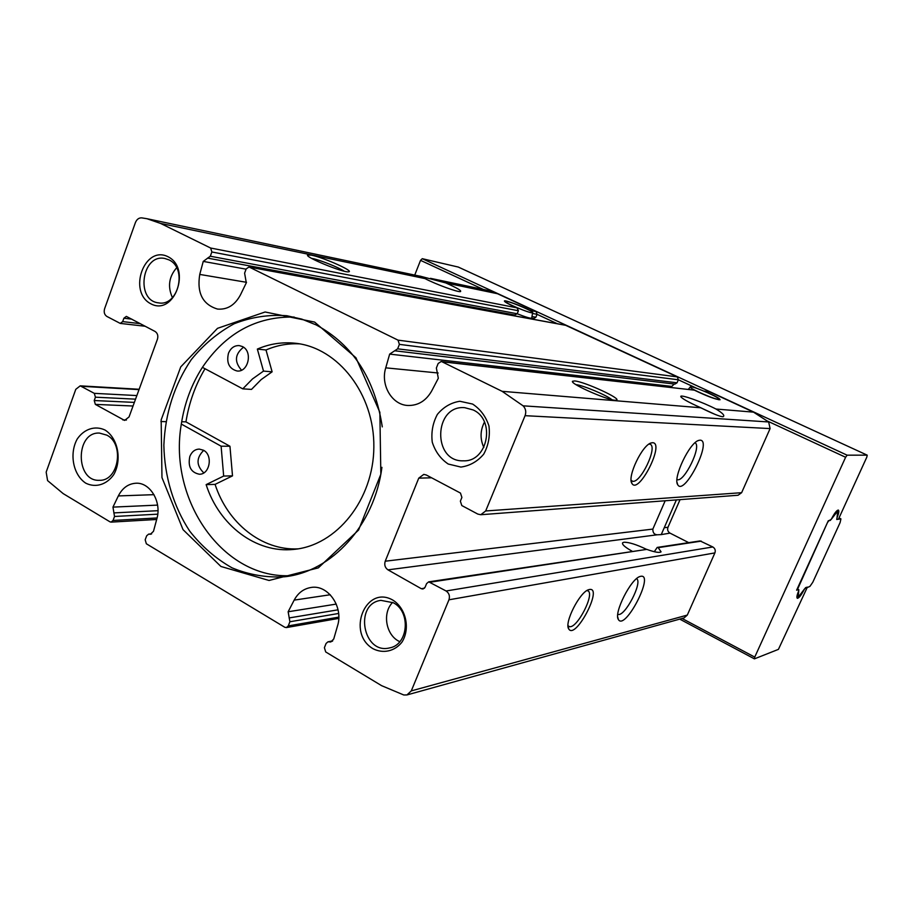 <?xml version="1.0" encoding="UTF-8"?>
<svg xmlns="http://www.w3.org/2000/svg" width="913" height="913" viewBox="0 0 913 913"><rect width="100%" height="100%" fill="white"/><g stroke="black" fill="none" stroke-linecap="round" stroke-linejoin="round"><path stroke-width="1.37" d="M866.814 457.151L838.431 519.235L836.719 519.474L836.981 517.922C838.807 513.334 839.264 510.721 838.339 510.07C836.81 510.173 834.562 513.049 831.595 518.698L830.294 520.444L828.296 520.741L796.615 590.186L798.818 589.581L798.578 591.042C796.878 595.356 796.467 597.787 797.369 598.323C798.978 598.118 801.294 595.15 804.319 589.387L805.62 587.618L807.389 587.116L778.424 649.371L754.492 658.832L754.743 657.098L845.609 457.265L847.116 455.176L867.224 455.165L866.814 457.151M704.037 391.129L709.709 391.871L704.037 391.141M704.745 391.323C714.856 395.717 719.958 398.536 720.072 399.768C715.575 399.449 707.004 396.242 694.359 390.148L441.995 361.765L502.116 391.323L523.103 405.829C525.74 408.602 526.39 411.889 525.066 415.677L485.67 510.972L480.786 514.727L477.819 514.087L461.807 505.551L460.369 501.169L461.898 497.448L460.46 493.066L426.314 475L423.792 474.383L418.747 478.15L385.229 561.21C384.122 564.885 385.035 567.76 387.968 569.849L421.304 588.702L422.981 589.011L425.093 587.253L426.588 583.612L428.711 581.843L446.092 590.985C449.139 593.13 450.086 596.075 448.945 599.807L411.284 690.901L406.924 694.953L403.763 694.976L381.6 685.663L325.713 651.95L324.4 647.682L326.078 643.482L327.95 641.828L330.768 641.976L333.736 639.009L337.548 625.816C343.699 606.894 327.893 584.32 311.002 587.481C303.687 588.702 298.083 592.902 294.169 600.115L288.143 611.767L289.9 621.753L288.257 625.919L286.374 627.585L284.776 627.265L146.354 543.771L145.178 539.788L146.673 535.783L148.659 534.105L150.348 534.288L153.487 531.32L156.865 518.767C161.909 502.002 150.143 482.235 135.934 483.228C128.299 483.73 122.422 487.964 118.336 495.93L112.961 507.114L114.524 516.473L113.052 520.456L111.089 522.122L109.971 521.825L63.18 493.613L47.59 480.615L46.164 472.135L75.779 389.326L80.207 385.845L94.301 393.343L95.431 397.189L94.233 400.533L95.351 404.391L124.613 420.425L129.053 416.933L157.424 339.259C158.383 335.79 157.595 333.188 155.073 331.453L126.348 316.389L123.906 318.203L122.673 321.604L120.242 323.407L106.867 316.434C104.424 314.745 103.671 312.189 104.596 308.765L135.409 222.589C136.756 219.337 138.856 217.762 141.709 217.865L146.947 218.709L160.62 223.445L210.641 248.028L211.862 251.977L210.31 256.222L203.245 261.403L199.753 274.425C196.752 293.027 202.697 304.577 217.556 309.073C227.303 309.861 234.938 305.125 240.461 294.876L246.305 282.813L244.604 273.17L246.19 268.89L249.021 266.984L398.011 340.138L399.392 344.372L397.634 348.834L389.668 354.107L385.743 367.836C380.299 385.103 392.042 405.075 408.1 405.486C418.211 405.623 426.086 400.773 431.712 390.924L438.308 378.29L436.368 367.985L438.172 363.477L441.15 361.514L441.995 361.765M441.15 361.514L694.359 390.148M430.48 278.328L486.88 290.186L497.505 293.724L536.125 311.584L529.962 310.374C522.099 306.186 505.505 300.023 504.421 300.913C504.113 301.758 508.324 304.075 517.043 307.852L518.413 310.751L517.192 313.752L514.692 314.985L207.548 258.105L514.692 314.996M665.178 500.769L652.852 529.084L385.229 561.21M688.722 542.642L670.016 533.124C667.837 531.72 667.163 529.768 667.974 527.269L680.048 499.639M676.373 499.913L661.24 534.607L657.212 534.79C654.199 534.562 652.749 532.667 652.852 529.084M536.125 311.584L537.061 314.334L532.507 313.456M533.751 318.523L531.937 318.181L533.74 318.523L535.863 317.245L537.061 314.334L557.341 323.727M531.663 319.002L533.717 318.511M314.62 322.084L265.101 311.995L217.499 328.338L180.74 366.889L161.167 419.877L161.966 477.567L183.034 529.643L220.912 566.459L269.038 580.474L318.329 567.863L358.581 530.054L380.835 474.246L379.865 412.311L355.933 357.748L314.62 322.084M167.981 256.713C144.425 244.752 127.478 291.966 150.873 303.824C174.28 316.446 191.901 268.456 167.981 256.713M392.898 600.138C365.611 584.331 346.061 633.074 373.12 648.778C383.232 653.868 394.587 651.357 401.857 642.284C410.508 628.874 406.114 608.389 392.898 600.138M472.603 404.06L459.832 401.264C450.965 402.667 443.478 407.05 437.373 414.399C432.773 423.004 431.062 432.271 432.26 442.177C435.273 451.581 440.591 458.874 448.226 464.032L460.894 467.068C469.818 465.835 477.419 461.544 483.685 454.195C488.444 445.487 490.19 436.094 488.957 425.994C485.83 416.442 480.375 409.138 472.603 404.06M105.052 430.046C95.1 425.344 84.156 428.916 77.24 438.993C69.068 453.693 73.131 474.908 85.765 483.171C95.603 488.056 106.661 484.723 113.748 474.623C122.182 459.787 117.925 438.114 105.052 430.046M709.709 391.871L753.51 412.14L768.666 421.966L770.093 428.585L741.63 492.689L738.081 495.245L480.786 514.727M249.021 266.984L565.489 325.222L677.32 376.898L678.348 379.785L697.361 388.596M700.853 407.78C688.094 402.085 681.406 398.296 680.767 396.425C680.767 394.268 702.382 402.028 716.009 409.035C722.868 413.212 725.184 415.792 722.97 416.75C719.878 416.613 712.505 413.623 700.853 407.78L502.116 391.323M574.619 380.938C584.605 381.623 623.191 399.438 616.161 400.168C611.231 401.846 569.746 383.882 572.508 381.28L574.619 380.938M205.003 368.726C195.405 384.875 189.059 402.587 185.944 421.863L181.687 421.738M294.169 317.062C256.268 316.32 225.694 333.074 202.412 367.346C191.525 384.316 184.494 403.215 181.322 424.066C168.049 500.267 223.559 580.097 291.886 575.578M640.755 576.297C654.826 573.455 625.051 631.1 618.398 619.573C613.41 613.353 631.088 578.363 640.196 576.445L640.755 576.297M589.41 589.501C603.516 586.66 575.475 640.298 568.753 628.989C563.937 622.951 579.938 591.613 588.828 589.65L589.41 589.501M654.553 551.338L657.189 547.423L700.066 540.93L712.813 546.967C715.05 548.393 715.746 550.368 714.902 552.901L687.295 615.088L684.088 617.907L406.924 694.953M646.336 549.261C636.361 544.479 628.886 542.139 623.91 542.254L622.643 542.756C621.764 544.365 624.903 547.172 632.058 551.178M657.189 547.423L658.205 547.652L661.069 551.851C659.437 553.027 654.678 552.205 646.792 549.386L428.711 581.843M497.505 293.724L445.761 282.927L419.912 276.091L425.002 278.591L160.62 223.445M652.578 442.714C665.246 442.702 638.495 495.382 631.91 483.411C626.98 476.894 642.341 444.745 651.277 442.919L652.578 442.714M700.111 440.169C712.733 440.146 684.202 496.832 677.708 484.689C672.619 478.024 689.714 442.154 698.867 440.363L700.111 440.169M445.761 282.927C457.059 287.937 461.955 290.836 460.426 291.612C457.698 292.297 435.752 284.251 425.002 278.591M311.459 255.172C323.544 257.466 355.157 271.64 348.515 271.812C343.402 272.907 304.36 256.873 307.658 255.024L311.459 255.172M696.95 406.034L715.336 414.525M695.01 442.805C702.143 445.795 684.042 482.943 677.092 479.599L677.092 479.599M636.555 578.671C643.072 582.015 624.663 617.314 617.941 614.346L617.941 614.346M649.006 444.072L649.93 444.197C658.421 446.252 640.036 484.655 632.287 481.105L631.123 480.215M586.842 590.62L587.481 590.722C595.858 592.377 576.833 629.662 569.198 626.535L568.012 625.656M661.24 534.607L670.016 533.124M414.764 275.018L420.539 260.353L422.263 258.687L458.212 267.041M106.901 435.17L99.494 433.082C75.186 431.575 75.186 481.87 99.506 480.306C118.599 481.14 124.727 444.072 106.901 435.17M484.461 422.08C480.181 430.434 479.964 438.891 483.822 447.45M473.117 409.937L464.774 407.689C433.652 404.733 432.203 462.172 463.427 460.814C487.804 462.058 495.919 419.877 473.117 409.937M392.67 602.386C381.874 612.954 385.982 635.745 399.814 641.668M393.343 602.751L380.904 600.366C353.822 603.687 362.975 654.769 389.52 647.922C408.328 644.932 411.147 611.79 393.343 602.751M176.643 267.771C168.894 276.742 167.501 286.693 172.431 297.627M168.848 259.828L164.797 258.482C141.8 253.415 135.238 300.708 158.577 302.865C178.332 306.836 187.69 267.988 168.848 259.828M185.944 421.863L229.95 446.252L221.106 446.183L223.674 476.05L206.133 484.632C219.2 525.352 255.971 553.483 293.712 549.409C336.577 545.746 373.611 499.731 373.851 447.039C374.547 394.348 338.324 347.682 295.538 343.265C282.379 341.839 269.643 343.779 257.352 349.086L263.503 371.1L252.49 378.941L242.767 388.847L202.412 367.346M297.935 548.873C261.826 550.619 227.611 523.16 215.08 484.381L232.507 475.867L229.95 446.252M242.767 388.847L251.497 389.406L261.164 379.591L272.12 371.819L266.003 349.987C276.856 345.308 288.097 343.265 299.738 343.87M382.285 426.885C374.878 378.735 352.863 344.76 316.229 324.948L301.792 319.116L286.887 315.738C268.787 314.403 251.223 317.073 234.196 323.75C217.933 332.56 203.633 344.509 191.296 359.619C174.36 384.727 165.219 413.247 163.861 445.179C164.466 476.438 173.47 506.51 189.778 531.218C201.853 546.545 215.947 558.745 232.039 567.84C248.952 574.813 266.459 577.792 284.582 576.776C331.727 571.858 374.467 525.34 381.931 467.33M228.467 353.285C230.749 347.979 234.333 345.411 239.24 345.593L242.402 346.552C253.038 351.345 248.347 372.584 237.049 370.986C229.14 368.761 226.276 362.86 228.467 353.285M189.847 456.409C191.798 451.73 194.914 449.299 199.205 449.082L203.439 450.223C213.231 455.005 209.853 474.68 199.331 474.224C190.908 472.478 187.747 466.532 189.847 456.409M181.322 424.066L221.106 446.183M232.507 475.867L223.674 476.05M215.08 484.381L206.133 484.632M266.003 349.987L257.352 349.086M272.12 371.819L263.503 371.1M243.509 347.225C234.835 354.13 234.173 361.776 241.523 370.176M203.702 450.371C196.135 457.927 196.169 465.425 203.804 472.877M311.584 258.356L312.531 258.527C320.018 259.954 338.894 267.509 344.144 271.172M576.023 384.647C582.711 385.172 606.791 395.261 611.87 399.666M394.918 350.797L674.89 384.111L677.047 382.798L678.348 379.785L399.392 344.372M670.827 387.397L674.216 384.019M531.937 317.918L531.868 318.238C530.225 318.466 525.329 316.971 517.192 313.752L210.31 256.222M507.217 301.552C513.346 302.625 534.733 312.029 532.61 312.725C531.423 314.186 502.458 302.009 505.779 301.45L507.217 301.552M691.164 386.827C696.174 387.18 720.745 398.159 718.702 399.141C717.801 400.933 687.158 387.66 690.354 386.861L691.164 386.827M797.209 590.015L798.624 589.65L798.807 590.357L798.19 597.228L804.741 588.657L809.934 586.386L812.798 582.243L840.097 522.601L840.93 518.881L836.913 519.429L837.632 511.166L831.172 519.44L828.856 520.661L827.383 522.738L797.209 590.015M431.609 477.796L418.747 478.15M667.974 527.269L664.242 527.714M657.212 534.79L387.968 569.849M438.16 372.995L385.743 367.836M332.309 641.246L329.079 641.885M330.244 594.751L294.169 600.115M126.439 420.026L122.81 419.912M517.043 307.852L210.641 248.028M518.413 310.751L211.862 251.977M535.863 317.245L532.119 316.549M246.088 269.175L203.245 261.403M246.51 282.311L199.753 274.425M157.082 517.956L113.052 520.456M157.755 514.167L114.524 516.473M157.983 510.687L113.828 512.901M157.572 505.106L112.961 507.114M153.989 494.663L118.336 495.93M753.51 412.14L716.009 409.035M677.32 376.898L398.011 340.138M565.912 325.359L249.58 267.178M714.902 552.901L448.945 599.807M687.295 615.088L411.284 690.901M768.666 421.966L523.103 405.829M741.63 492.689L485.67 510.972M770.093 428.585L525.066 415.677M701.298 541.124L658.205 547.652M424.499 588.2L421.304 588.702M646.792 549.386L430.377 582.163M712.813 546.967L446.092 590.985M135.546 399.164L95.431 397.189M134.359 402.393L94.233 400.533M131.826 319.151L123.906 318.203M140.362 323.659L122.673 321.604M133.036 406.011L95.351 404.391M136.859 395.569L94.301 393.343M139.027 389.623L81.816 386.325M767.799 421.224L845.609 457.265M682.068 618.466L754.743 657.098M420.539 260.353L483.342 289.444M422.263 258.687L847.116 455.176M458.052 266.961L867.224 455.165L458.121 266.984M677.047 382.798L397.634 348.834M671.158 386.336L389.668 354.107M151.341 534.037L149.344 534.173M338.791 617.12L288.257 625.919M338.62 613.468L289.9 621.753M338.05 609.816L289.113 617.941M336.269 604.086L288.143 611.767M840.816 518.869L838.99 517.991M837.016 511.668L836.319 511.337M798.099 596.885L796.958 596.303M332.697 640.88L327.95 641.828M165.846 421.669L160.905 421.521M156.682 519.474L111.089 522.122M419.832 276.16L146.947 218.709M681.03 397.075L680.767 396.425M677.024 482.338L677.708 484.689M697.966 440.728L698.867 440.363M617.713 616.914L618.398 619.573M631.157 480.695L631.91 483.411M650.227 443.353L651.277 442.919M568.023 625.953L568.753 628.989M569.198 626.535L568.411 626.101M139.153 389.269L80.207 385.845M145.293 326.272L120.242 323.407M679.729 619.117L754.343 658.821M308.115 256.028L307.658 255.024M572.919 382.262L572.508 381.28M674.89 384.111L394.713 350.775M151.615 533.9L148.659 534.105M338.757 618.386L286.374 627.585M532.61 312.725L531.56 318.979M690.228 387.021L688.356 389.372M718.702 399.141L718.611 399.746M837.632 511.166L836.856 510.789M798.156 597.205L796.923 596.588M840.93 518.881L839.013 517.956"/></g></svg>

